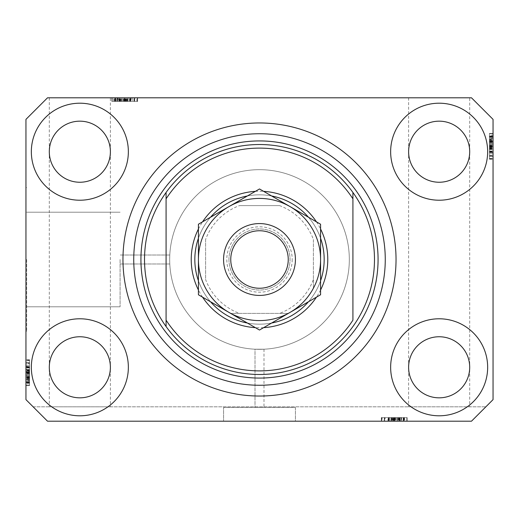 <?xml version="1.0" encoding="UTF-8"?>
<svg xmlns="http://www.w3.org/2000/svg" width="519" height="519" viewBox="0 0 519 519"><rect width="100%" height="100%" fill="white"/><g stroke="black" fill="none" stroke-linecap="round" stroke-linejoin="round"><path stroke-width="0.39" stroke-dasharray="2.6 1.95" d="M259.5 349.326L263.989 349.216L263.989 407.532L255.011 407.532L263.989 407.532L255.011 407.532L263.989 407.532L263.989 349.216L255.011 349.216L255.011 407.532L255.011 349.216L259.5 349.326A89.826 89.826 0 0 0 349.326 259.5A89.826 89.826 0 0 0 259.5 169.674A89.826 89.826 0 0 0 169.674 259.5C169.797 265.293 169.797 265.293 169.674 259.5C169.797 265.293 169.797 265.293 169.674 259.5C169.797 265.293 169.797 265.293 169.674 259.5C169.797 265.293 169.797 265.293 169.674 259.5A89.826 89.826 0 0 0 259.5 349.326A89.826 89.826 0 0 0 349.326 259.5A89.826 89.826 0 0 0 259.5 169.674A89.826 89.826 0 0 0 169.674 259.5A89.826 89.826 0 0 0 259.5 349.326M295.428 407.532L295.428 421.188L223.572 421.188L295.428 421.188L223.572 421.188L295.428 421.188L295.428 407.532L223.572 407.532L223.572 421.188L223.572 407.532L295.428 407.532M255.011 349.216L263.989 349.216L255.011 349.216M120.09 259.5L120.09 306.787L120.09 259.5M26.67 259.5L26.67 331.362L26.67 259.5M25.95 259.5L25.95 331.362L25.95 259.5M110.385 97.812L49.305 97.812L110.385 97.812L110.385 367.29C111.617 358.357 102.451 337.168 79.848 336.753C57.239 337.168 48.079 358.357 49.305 367.29C48.079 376.223 57.239 397.418 79.848 397.833C102.451 397.418 111.617 376.223 110.385 367.29L110.385 406.818L49.305 406.818L110.385 406.818M49.305 97.812L49.305 151.71C48.079 160.643 57.239 181.832 79.848 182.247C102.451 181.832 111.617 160.643 110.385 151.71C111.617 142.777 102.451 121.582 79.848 121.167C57.239 121.582 48.079 142.777 49.305 151.71L49.305 406.818M469.695 97.812L408.615 97.812L469.695 97.812L469.695 367.29C470.921 358.357 461.761 337.168 439.152 336.753C416.549 337.168 407.383 358.357 408.615 367.29C407.383 376.223 416.549 397.418 439.152 397.833C461.761 397.418 470.921 376.223 469.695 367.29L469.695 406.818L408.615 406.818L469.695 406.818M408.615 97.812L408.615 151.71C407.383 160.643 416.549 181.832 439.152 182.247C461.761 181.832 470.921 160.643 469.695 151.71C470.921 142.777 461.761 121.582 439.152 121.167C416.549 121.582 407.383 142.777 408.615 151.71L408.615 406.818M110.385 151.71A30.543 30.543 0 0 1 79.848 182.247A30.543 30.543 0 0 1 49.305 151.71C48.079 142.777 57.239 121.582 79.848 121.167C102.451 121.582 111.617 142.777 110.385 151.71C111.617 160.643 102.451 181.832 79.848 182.247C57.239 181.832 48.079 160.643 49.305 151.71A30.543 30.543 0 0 1 79.848 121.167A30.543 30.543 0 0 1 110.385 151.71M469.695 151.71A30.543 30.543 0 0 1 439.152 182.247A30.543 30.543 0 0 1 408.615 151.71C407.383 142.777 416.549 121.582 439.152 121.167C461.761 121.582 470.921 142.777 469.695 151.71C470.921 160.643 461.761 181.832 439.152 182.247C416.549 181.832 407.383 160.643 408.615 151.71A30.543 30.543 0 0 1 439.152 121.167A30.543 30.543 0 0 1 469.695 151.71M469.695 367.29A30.543 30.543 0 0 1 439.152 397.833A30.543 30.543 0 0 1 408.615 367.29C407.383 358.357 416.549 337.168 439.152 336.753C461.761 337.168 470.921 358.357 469.695 367.29C470.921 376.223 461.761 397.418 439.152 397.833C416.549 397.418 407.383 376.223 408.615 367.29A30.543 30.543 0 0 1 439.152 336.753A30.543 30.543 0 0 1 469.695 367.29M110.385 367.29A30.543 30.543 0 0 1 79.848 397.833A30.543 30.543 0 0 1 49.305 367.29C48.079 358.357 57.239 337.168 79.848 336.753C102.451 337.168 111.617 358.357 110.385 367.29C111.617 376.223 102.451 397.418 79.848 397.833C57.239 397.418 48.079 376.223 49.305 367.29A30.543 30.543 0 0 1 79.848 336.753A30.543 30.543 0 0 1 110.385 367.29M31.341 367.29A48.507 48.507 0 0 0 79.848 415.797A48.507 48.507 0 0 0 128.355 367.29A48.507 48.507 0 0 0 79.848 318.783A48.507 48.507 0 0 0 31.341 367.29A48.507 48.507 0 0 0 79.848 415.797A48.507 48.507 0 0 0 128.355 367.29A48.507 48.507 0 0 0 79.848 318.783A48.507 48.507 0 0 0 31.341 367.29A48.507 48.507 0 0 0 79.848 415.797A48.507 48.507 0 0 0 128.355 367.29A48.507 48.507 0 0 0 79.848 318.783A48.507 48.507 0 0 0 31.341 367.29M390.645 367.29A48.507 48.507 0 0 0 439.152 415.797A48.507 48.507 0 0 0 487.659 367.29A48.507 48.507 0 0 0 439.152 318.783A48.507 48.507 0 0 0 390.645 367.29A48.507 48.507 0 0 0 439.152 415.797A48.507 48.507 0 0 0 487.659 367.29A48.507 48.507 0 0 0 439.152 318.783A48.507 48.507 0 0 0 390.645 367.29A48.507 48.507 0 0 0 439.152 415.797A48.507 48.507 0 0 0 487.659 367.29A48.507 48.507 0 0 0 439.152 318.783A48.507 48.507 0 0 0 390.645 367.29M390.645 151.71A48.507 48.507 0 0 0 439.152 200.217A48.507 48.507 0 0 0 487.659 151.71A48.507 48.507 0 0 0 439.152 103.203A48.507 48.507 0 0 0 390.645 151.71A48.507 48.507 0 0 0 439.152 200.217A48.507 48.507 0 0 0 487.659 151.71A48.507 48.507 0 0 0 439.152 103.203A48.507 48.507 0 0 0 390.645 151.71A48.507 48.507 0 0 0 439.152 200.217A48.507 48.507 0 0 0 487.659 151.71A48.507 48.507 0 0 0 439.152 103.203A48.507 48.507 0 0 0 390.645 151.71M31.341 151.71A48.507 48.507 0 0 0 79.848 200.217A48.507 48.507 0 0 0 128.355 151.71A48.507 48.507 0 0 0 79.848 103.203A48.507 48.507 0 0 0 31.341 151.71A48.507 48.507 0 0 0 79.848 200.217A48.507 48.507 0 0 0 128.355 151.71A48.507 48.507 0 0 0 79.848 103.203A48.507 48.507 0 0 0 31.341 151.71A48.507 48.507 0 0 0 79.848 200.217A48.507 48.507 0 0 0 128.355 151.71A48.507 48.507 0 0 0 79.848 103.203A48.507 48.507 0 0 0 31.341 151.71M122.964 259.5A136.536 136.536 0 0 0 259.5 396.036A136.536 136.536 0 0 0 396.036 259.5A136.536 136.536 0 0 0 259.5 122.964A136.536 136.536 0 0 0 122.964 259.5A136.536 136.536 0 0 1 259.5 122.964A136.536 136.536 0 0 1 396.036 259.5A136.536 136.536 0 0 1 259.5 396.036A136.536 136.536 0 0 1 122.964 259.5A136.536 136.536 0 0 1 259.5 122.964A136.536 136.536 0 0 1 396.036 259.5A136.536 136.536 0 0 1 259.5 396.036A136.536 136.536 0 0 1 122.964 259.5M47.508 421.188L471.492 421.188L47.508 421.188L471.492 421.188L493.05 399.63L493.05 119.37L471.492 97.812L47.508 97.812L25.95 119.37L25.95 399.63L47.508 421.188M399.818 421.188L381.335 421.188L399.818 421.188L399.818 417.594L407.143 417.594L407.143 421.188L381.335 421.188L407.143 421.188L381.335 421.188L407.143 421.188L388.199 421.188L407.143 421.188L401.265 421.188L407.143 421.188L407.143 417.594L397.671 417.594L397.671 421.188M394.103 417.594L406.818 417.594L381.666 417.594L406.818 417.594L381.666 417.594L381.666 421.188L406.818 421.188L381.666 421.188L406.818 421.188L381.666 421.188L406.818 421.188L381.666 421.188L406.818 421.188L381.666 421.188L382.127 421.188L382.127 417.594L394.103 417.594L394.103 421.188M397.671 417.594L388.199 417.594L407.143 417.594L401.265 417.594L400.934 421.188L404.528 421.188L388.199 421.188L401.245 421.188L401.265 417.594L400.934 417.594L400.934 421.188M132.209 97.812L112.182 97.812L137.334 97.812L112.182 97.812L132.209 97.812L132.209 101.406L112.182 101.406L112.182 97.812L137.665 97.812L111.857 97.812L137.665 97.812L111.857 97.812L137.665 97.812L111.857 97.812L137.334 97.812L112.182 97.812L137.334 97.812L136.873 97.812L136.873 101.406L124.897 101.406L124.897 97.812M118.066 101.406L130.801 101.406L111.857 101.406L130.801 101.406L111.857 101.406L117.735 101.406L117.755 97.812L111.857 97.812L130.801 97.812L117.755 97.812L117.735 101.406L118.066 101.406L118.066 97.812M131.009 101.406L119.571 101.406L119.552 97.812L112.182 97.812L137.334 97.812L115.121 97.812L134.395 97.812L115.121 97.812L119.552 97.812L119.571 101.406L112.182 101.406L112.182 97.812L137.334 97.812L111.857 97.812L137.334 97.812L137.334 101.406L137.334 97.812L137.334 101.406L112.182 101.406L112.182 97.812L112.182 101.406L112.182 97.812L112.182 101.406L112.182 97.812L112.182 101.406L115.776 101.406L115.776 97.812L115.776 101.406L115.776 97.812L115.776 101.406L115.776 97.812L115.776 101.406L112.182 101.406L112.182 97.812L112.182 101.406L137.334 101.406L137.334 97.812L137.334 101.406L136.873 101.406L137.334 101.406L137.334 97.812L137.334 101.406L131.009 101.406L131.009 97.812M493.05 153.767L493.05 133.74L493.05 158.892L493.05 133.74L493.05 153.767L489.456 153.767L489.456 133.74L493.05 133.74L493.05 159.223L493.05 133.415L493.05 159.223L493.05 133.415L493.05 159.223L493.05 133.415L493.05 158.892L493.05 133.74L493.05 158.892L493.05 133.74L493.05 158.892L493.05 158.431L489.456 158.431L489.456 146.455L493.05 146.455M493.05 139.313L493.05 149.751L493.05 139.313L489.456 139.313L489.456 133.415L493.05 133.415L489.456 133.415L489.456 135.193L493.05 135.193M493.05 141.129L493.05 158.892L493.05 141.129L489.456 141.129L489.456 133.74L493.05 133.74L493.05 158.892L489.456 158.892L493.05 158.892L489.456 158.892L489.456 141.823L493.05 141.823M25.95 365.233L25.95 385.26L25.95 360.108L25.95 385.26L25.95 365.233L29.544 365.233L29.544 385.26L25.95 385.26L25.95 359.777L25.95 385.585L25.95 359.777L25.95 385.585L25.95 359.777L25.95 385.585L25.95 360.108L25.95 385.26L25.95 360.108L25.95 360.569L29.544 360.569L29.544 372.545L25.95 372.545M25.95 379.687L25.95 366.641L25.95 379.687L29.544 379.687L29.544 385.585L25.95 385.585L25.95 360.108L25.95 385.26L25.95 360.108L25.95 385.26L29.544 385.26L29.544 381.666L25.95 381.666L29.544 381.666L29.544 385.26L25.95 385.26L29.544 385.26L29.544 381.666L25.95 381.666L29.544 381.666L29.544 385.26L25.95 385.26L29.544 385.26L29.544 366.965L25.95 366.965L29.544 366.965L29.544 369.885L25.95 369.885M29.544 369.885L29.544 385.26L29.544 360.108L25.95 360.108L25.95 385.585L29.544 385.585L29.544 376.113L25.95 376.113L25.95 369.249L25.95 382.97L25.95 376.1L29.544 376.1L29.544 366.641L25.95 366.641L29.544 366.641L29.544 375.925L25.95 375.925M169.674 259.5C169.797 253.707 169.797 253.707 169.674 259.5C169.797 253.707 169.797 253.707 169.674 259.5C169.797 253.707 169.797 253.707 169.674 259.5C169.797 253.707 169.797 253.707 169.674 259.5A89.826 89.826 0 0 0 259.5 349.326A89.826 89.826 0 0 0 349.326 259.5A89.826 89.826 0 0 0 259.5 169.674A89.826 89.826 0 0 0 169.674 259.5A89.826 89.826 0 0 0 259.5 349.326A89.826 89.826 0 0 0 349.326 259.5A89.826 89.826 0 0 0 259.5 169.674A89.826 89.826 0 0 0 169.674 259.5M29.544 375.925L29.544 385.585L29.544 379.707L25.95 379.707M29.544 376.1L29.544 382.97L29.544 376.1L25.95 376.1M29.544 379.707L29.544 369.249L25.95 369.249L29.544 369.249L29.544 371.487L25.95 371.487M29.544 382.97L25.95 382.97L29.544 382.97M29.544 371.487L29.544 359.777L29.544 367.621L25.95 367.621L29.544 367.621L29.544 362.716L29.544 374.802L29.544 362.723L25.95 362.723L25.95 382.646L25.95 362.716L25.95 382.646L25.95 362.716L25.95 374.802L25.95 362.723L29.544 362.716L29.544 382.646L29.544 362.716L29.544 373.057L25.95 373.057L29.544 373.057L29.544 382.646L25.95 382.646L29.544 382.646L29.544 372.629L25.95 372.629L29.544 372.629L29.544 366.946L25.95 366.946L29.544 366.946L29.544 362.716L25.95 362.716L29.544 362.716L29.544 366.732L25.95 366.732M29.544 370.235L25.95 370.235M29.544 369.904L25.95 369.904M29.544 372.039L25.95 372.039M29.544 375.775L25.95 375.775M29.544 372.545L29.544 385.26L25.95 385.26L29.544 385.26L29.544 381.666L25.95 381.666L29.544 381.666L29.544 385.26L25.95 385.26L29.544 385.26L25.95 385.26L29.544 385.26L29.544 377.748L25.95 377.748L29.544 377.748L29.544 385.26L25.95 385.26L29.544 385.26L29.544 360.108L25.95 360.108L29.544 360.108L29.544 385.26L25.95 385.26L29.544 385.26L29.544 360.108L25.95 360.108L29.544 360.108L29.544 360.569L29.544 360.108L25.95 360.108L29.544 360.108L29.544 366.427L25.95 366.427M29.544 379.376L25.95 379.376M29.544 380.135L25.95 380.135M29.544 378.474L25.95 378.474M29.544 366.641L29.544 371.864L25.95 371.857L29.544 371.864L29.544 366.641L25.95 366.641M29.544 372.194L25.95 372.194M29.544 366.427L29.544 385.585L29.544 359.777L29.544 385.585L29.544 373.012L25.95 373.012L29.544 373.012L29.544 379.687M29.544 367.484L25.95 367.484L29.544 367.484L29.544 374.802L25.95 374.802L29.544 374.802L29.544 367.484M29.544 363.547L29.544 382.315L29.544 363.547L25.95 363.547L25.95 363.047L25.95 382.315L25.95 363.547M29.544 363.047L25.95 363.047L25.95 370.56L25.95 363.047L29.544 363.047L29.544 370.56L29.544 363.047L25.95 363.047L29.544 363.047M29.544 382.315L29.544 378.351L29.544 382.315L25.95 382.315L25.95 373.498L25.95 382.315L29.544 382.315L29.544 373.498L29.544 382.315L25.95 382.315M29.544 372.506L25.95 372.506M29.544 378.656L25.95 378.656M29.544 381.64L25.95 381.64L29.544 381.64M29.544 359.777L25.95 359.777M29.544 372.707L25.95 372.707L29.544 372.707M29.544 381.744L25.95 381.744L29.544 381.744M29.544 366.732L29.544 385.585L25.95 385.585L29.544 385.585L25.95 385.585L29.544 385.585L29.544 377.092L25.95 377.092M29.544 371.701L25.95 371.701M29.544 377.871L25.95 377.871M29.544 370.56L25.95 370.56M29.544 366.842L25.95 366.842M29.544 370.319L25.95 370.319M29.544 373.498L25.95 373.498M29.544 377.89L25.95 377.89M29.544 382.003L25.95 382.003M29.544 373.012L25.95 373.012M29.544 377.092L29.544 360.108L29.544 385.26L25.95 385.26L29.544 385.26L25.95 385.26L29.544 385.26L29.544 360.108L25.95 360.108L29.544 360.108L25.95 360.108L29.544 360.108L29.544 385.26L25.95 385.26L29.544 385.26L29.544 365.233M29.544 376.768L25.95 376.768M29.544 380.745L29.544 360.108L29.544 385.585L29.544 360.108L29.544 385.26L29.544 377.417L29.544 382.646L25.95 382.646L29.544 382.646L29.544 380.745L25.95 380.745M29.544 378.338L25.95 378.351M29.544 366.667L25.95 366.667M29.544 367.29L25.95 367.29M29.544 369.281L25.95 369.281M29.544 372.253L25.95 372.253M29.544 378.26L25.95 378.26M29.544 360.108L25.95 360.108L29.544 360.108M29.544 380.155L25.95 380.155M29.544 385.26L25.95 385.26L29.544 385.26M29.544 377.748L25.95 377.748M29.544 374.802L25.95 374.802L29.544 374.802M29.544 362.723L25.95 362.723M29.544 383.807L25.95 383.807M29.544 377.417L25.95 377.417M29.544 377.177L25.95 377.177M489.456 135.193L489.456 141.252L493.05 141.252L489.456 141.252L489.456 141.583L493.05 141.583M489.456 141.583L489.456 136.354L493.05 136.354L493.05 156.284L493.05 136.354L493.05 156.284L493.05 136.354L489.456 136.354L489.456 138.255L493.05 138.255M489.456 138.255L489.456 158.892L493.05 158.892L489.456 158.892L489.456 133.74L489.456 158.892L493.05 158.892L489.456 158.892L489.456 158.431L489.456 158.892L493.05 158.892L489.456 158.892L489.456 152.573L493.05 152.573M489.456 141.823L489.456 133.415L489.456 139.293L493.05 139.293M489.456 139.293L489.456 152.359L489.456 133.74L493.05 133.74L489.456 133.74L489.456 141.252L493.05 141.252L489.456 141.252L489.456 133.74L493.05 133.74L489.456 133.74L489.456 137.334L493.05 137.334L489.456 137.334L489.456 133.74L493.05 133.74L489.456 133.74L489.456 152.035L493.05 152.035L489.456 152.035L489.456 149.115L493.05 149.115M489.456 149.115L489.456 159.223L489.456 144.198L489.456 156.277L493.05 156.277L493.05 144.198L493.05 156.277L489.456 156.284L489.456 136.354L489.456 156.284L489.456 145.943L493.05 145.943L489.456 145.943L489.456 136.354L489.456 146.371L493.05 146.371L489.456 146.371L489.456 152.054L493.05 152.054L489.456 152.054L489.456 156.284L493.05 156.284L489.456 156.284L489.456 152.268L493.05 152.268M489.456 151.516L493.05 151.516L489.456 151.516L489.456 144.198L493.05 144.198L489.456 144.198L489.456 151.516M489.456 139.624L493.05 139.624M489.456 152.359L489.456 133.415L489.456 142.887L489.456 136.03L493.05 136.03L493.05 149.751L493.05 136.03L489.456 136.03L489.456 142.9L493.05 142.887L489.456 142.9L489.456 152.359L493.05 152.359M489.456 138.865L493.05 138.865M489.456 140.526L493.05 140.526M489.456 147.143L493.05 147.143L489.456 147.137M489.456 146.806L493.05 146.806M489.456 149.751L493.05 149.751L489.456 149.751L489.456 142.9L489.456 149.751M489.456 147.513L493.05 147.513M489.456 146.455L489.456 133.415L489.456 159.223L489.456 133.415L489.456 145.988L493.05 145.988L489.456 145.988L489.456 139.313M489.456 151.379L493.05 151.379L489.456 151.379M489.456 148.765L493.05 148.765M489.456 149.096L493.05 149.096M489.456 146.961L493.05 146.961M489.456 143.225L493.05 143.225M489.456 152.268L489.456 133.415L489.456 158.892L489.456 133.74L493.05 133.74L489.456 133.74L493.05 133.74L489.456 133.74L493.05 133.74L489.456 133.74L493.05 133.74L489.456 133.74L489.456 158.892L493.05 158.892L489.456 158.892L493.05 158.892L489.456 158.892L489.456 133.74L493.05 133.74L489.456 133.74L489.456 158.892L493.05 158.892L489.456 158.892L489.456 138.845L493.05 138.845M489.456 137.334L493.05 137.334L489.456 137.334M489.456 133.415L493.05 133.415L489.456 133.415M489.456 143.075L493.05 143.075M489.456 142.9L493.05 142.9M493.05 155.953L493.05 136.685L493.05 155.953L493.05 148.44L493.05 155.953L489.456 155.953L493.05 155.953L489.456 155.953L489.456 148.44L489.456 155.953L493.05 155.953M489.456 136.685L493.05 136.685L493.05 145.502L493.05 136.685L489.456 136.685L493.05 136.685M489.456 155.453L493.05 155.453M489.456 146.494L493.05 146.494M489.456 140.344L493.05 140.344M489.456 137.36L493.05 137.36L489.456 137.36M489.456 159.223L493.05 159.223M489.456 146.293L493.05 146.293L489.456 146.293M489.456 137.256L493.05 137.256L489.456 137.256M489.456 152.573L489.456 147.299L493.05 147.299M489.456 147.299L489.456 141.129M489.456 145.502L493.05 145.502M489.456 148.44L493.05 148.44M489.456 152.158L493.05 152.158M489.456 148.681L493.05 148.681M489.456 141.11L493.05 141.11M489.456 136.997L493.05 136.997M489.456 145.988L493.05 145.988M489.456 136.354L493.05 136.354L489.456 136.354M489.456 141.908L493.05 141.908M489.456 142.232L493.05 142.232M489.456 140.662L493.05 140.649M489.456 152.333L493.05 152.333M489.456 151.71L493.05 151.71M489.456 149.719L493.05 149.719M489.456 146.747L493.05 146.747M489.456 140.74L493.05 140.74M489.456 138.845L489.456 158.892L489.456 133.74L493.05 133.74L489.456 133.74L489.456 141.252L489.456 133.74L493.05 133.74L489.456 133.74L489.456 158.892L493.05 158.892L489.456 158.892L493.05 158.892L489.456 158.892L489.456 133.74L493.05 133.74L489.456 133.74L489.456 153.767M489.456 133.74L493.05 133.74L489.456 133.74M489.456 141.252L493.05 141.252M489.456 144.198L493.05 144.198L489.456 144.198M489.456 156.277L493.05 156.277M124.43 101.406L137.665 101.406L111.857 101.406L111.857 97.812L111.857 101.406L111.857 97.812L111.857 101.406L115.802 101.406L115.802 97.812L115.802 101.406L124.43 101.406L124.43 97.812L124.43 101.406L137.665 101.406L137.665 97.812L137.665 101.406L124.735 101.406L124.735 97.812L124.735 101.406L115.698 101.406L115.698 97.812L115.698 101.406L111.857 101.406L124.43 101.406L124.43 97.812M121.329 101.406L121.329 97.812M137.665 101.406L111.857 101.406L134.719 101.406L114.796 101.406L134.719 101.406L114.796 101.406L130.775 101.406L130.801 97.812L130.775 101.406L137.665 101.406L137.665 97.812M121.517 101.406L121.517 97.812M128.187 97.812L121.342 97.812L128.187 97.812L128.187 101.406L128.187 97.812M121.342 101.406L121.342 97.812L114.472 97.812L121.342 97.812L121.342 101.406M114.472 101.406L114.472 97.812L114.472 101.406M130.477 101.406L130.477 97.812L130.477 101.406M127.557 101.406L127.557 97.812L127.538 101.406M129.821 101.406L129.821 97.812L129.821 101.406M127.207 101.406L127.207 97.812M125.403 101.406L125.403 97.812M121.667 101.406L121.667 97.812M124.897 101.406L112.182 101.406L137.334 101.406L117.288 101.406L117.307 97.812L117.288 101.406L137.334 101.406L137.334 97.812L137.334 101.406L115.121 101.406L134.395 101.406L115.121 101.406L115.121 97.812L115.121 101.406L123.944 101.406L115.121 101.406L115.121 97.812M118.968 101.406L118.968 97.812M125.585 101.406L125.585 97.812M125.579 101.406L125.579 97.812M125.248 101.406L125.248 97.812M125.955 101.406L125.955 97.812M115.121 101.406L137.334 101.406L112.182 101.406L112.182 97.812L112.182 101.406L119.694 101.406L112.182 101.406L112.182 97.812L112.182 101.406L112.182 97.812L112.182 101.406L112.182 97.812L112.182 101.406L137.334 101.406L137.334 97.812L137.334 101.406L112.182 101.406L112.182 97.812L112.182 101.406L137.334 101.406L137.334 97.812L137.334 101.406L137.334 97.812L137.334 101.406L112.182 101.406L112.182 97.812L112.182 101.406L137.334 101.406L137.334 97.812L137.334 101.406L112.182 101.406L112.182 97.812L112.182 101.406L132.209 101.406M119.694 101.406L137.334 101.406L111.857 101.406L119.694 101.406L119.694 97.812M129.958 97.812L114.796 97.812L134.719 97.812L114.796 97.812L134.719 97.812L129.958 97.812L129.958 101.406L122.633 101.406L122.633 97.812L122.633 101.406L134.719 101.406L134.719 97.812L134.719 101.406L134.719 97.812L134.719 101.406L129.958 101.406L129.958 97.812M134.395 101.406L134.395 97.812L126.883 97.812L134.395 97.812L134.395 101.406L126.883 101.406L134.395 101.406L134.395 97.812L134.395 101.406M133.896 101.406L133.896 97.812M124.936 101.406L124.936 97.812M118.786 101.406L118.786 97.812M124.385 101.406L124.385 97.812L124.385 101.406M130.496 101.406L130.496 97.812L130.496 101.406M124.813 101.406L124.813 97.812L124.813 101.406M114.796 101.406L114.796 97.812L114.796 101.406M125.741 101.406L125.741 97.812M126.883 101.406L126.883 97.812M130.6 101.406L130.6 97.812M127.123 101.406L127.123 97.812M123.944 101.406L123.944 97.812M115.439 101.406L115.439 97.812M111.857 101.406L111.857 97.812L111.857 101.406M120.35 101.406L120.35 97.812M120.674 101.406L120.674 97.812M119.104 101.406L119.104 97.812M130.152 101.406L130.152 97.812M130.71 101.406L130.71 97.812M128.161 101.406L128.161 97.812M125.189 101.406L125.189 97.812M119.182 101.406L119.182 97.812M112.182 101.406L112.182 97.812L112.182 101.406M122.633 101.406L122.633 97.812L122.633 101.406M134.719 101.406L134.719 97.812M113.635 101.406L113.635 97.812M120.025 101.406L120.025 97.812M116.697 101.406L116.697 97.812M137.334 101.406L137.334 97.812L137.334 101.406M120.265 101.406L120.265 97.812M387.991 417.594L406.818 417.594L406.818 421.188L406.818 417.594L406.818 421.188L406.818 417.594L406.818 421.188L406.818 417.594L406.818 421.188L406.818 417.594L406.818 421.188L406.818 417.594L406.818 421.188L406.818 417.594L406.818 421.188L406.818 417.594L406.818 421.188L406.818 417.594L381.666 417.594L381.666 421.188L381.666 417.594L381.666 421.188L381.666 417.594L382.127 417.594L381.666 417.594L381.666 421.188L381.666 417.594L387.991 417.594L387.991 421.188M403.224 417.594L403.224 421.188L403.224 417.594M391.793 417.594L388.199 417.594L388.199 421.188L388.199 417.594L389.179 417.594L389.179 421.188L389.179 417.594L391.793 417.594L391.793 421.188M397.483 417.594L397.483 421.188M397.658 417.594L404.528 417.594L397.658 417.594L397.658 421.188L390.813 421.188L404.528 421.188L397.658 421.188L397.658 417.594M400.934 417.594L388.199 417.594L393.752 417.594L390.813 417.594L390.813 421.188L390.813 417.594L393.045 417.594L393.045 421.188M404.528 417.594L404.528 421.188L404.528 417.594M388.523 417.594L388.523 421.188L388.523 417.594M391.443 417.594L391.443 421.188L391.462 417.594M393.597 417.594L393.597 421.188M397.333 417.594L397.333 421.188M401.693 417.594L401.693 421.188M400.032 417.594L400.032 421.188M393.415 417.594L393.415 421.188M407.143 417.594L384.281 417.594L404.204 417.594L384.281 417.594L404.204 417.594L388.225 417.594L388.199 421.188L388.225 417.594L381.335 417.594L381.335 421.188L381.335 417.594L394.265 417.594L394.265 421.188L394.265 417.594L403.302 417.594L403.302 421.188L403.302 417.594L407.143 417.594L407.143 421.188L407.143 417.594L403.198 417.594L403.198 421.188L403.198 417.594L394.57 417.594L394.57 421.188L394.57 417.594L407.143 417.594L381.335 417.594L407.143 417.594L407.143 421.188M393.421 417.594L393.421 421.188M393.752 417.594L393.752 421.188M393.045 417.594L394.57 417.594L394.57 421.188M399.306 417.594L399.306 421.188L399.306 417.594M389.042 421.188L396.367 421.188L384.281 421.188L389.042 421.188L389.042 417.594M396.367 417.594L396.367 421.188L396.367 417.594M394.57 417.594L381.335 417.594L389.179 417.594L384.281 417.594L384.281 421.188L404.204 421.188L384.281 421.188L404.204 421.188L384.281 421.188L384.281 417.594L384.281 421.188L384.281 417.594L388.29 417.594L388.29 421.188M385.104 417.594L403.879 417.594L385.104 417.594L385.104 421.188L384.605 421.188L403.879 421.188L385.104 421.188M384.605 417.594L384.605 421.188L392.117 421.188L384.605 421.188L384.605 417.594L392.117 417.594L384.605 417.594L384.605 421.188L384.605 417.594M403.879 417.594L381.666 417.594L406.818 417.594L381.666 417.594L403.879 417.594L403.879 421.188L395.056 421.188L403.879 421.188L403.879 417.594L399.448 417.594L399.429 421.188L399.448 417.594L395.056 417.594L403.879 417.594L403.879 421.188M394.064 417.594L394.064 421.188M400.214 417.594L400.214 421.188M394.615 417.594L394.615 421.188L394.615 417.594M388.504 417.594L388.504 421.188L388.504 417.594M394.187 417.594L394.187 421.188L394.187 417.594M404.204 417.594L404.204 421.188M393.259 417.594L393.259 421.188M392.117 417.594L392.117 421.188M388.4 417.594L388.4 421.188M391.877 417.594L391.877 421.188M395.056 417.594L395.056 421.188M403.561 417.594L403.561 421.188M406.818 417.594L406.818 421.188L406.818 417.594M381.666 417.594L381.666 421.188L381.666 417.594M398.65 417.594L398.65 421.188M398.326 417.594L398.326 421.188M399.896 417.594L399.896 421.188M381.335 417.594L381.335 421.188M388.848 417.594L388.848 421.188M388.29 417.594L390.839 417.594L390.839 421.188M390.839 417.594L393.811 417.594L393.811 421.188M393.811 417.594L399.818 417.594M33.138 406.818L485.862 406.818L33.138 406.818M320.58 289.991A68.268 68.268 0 0 1 316.447 297.153M263.639 327.645A68.268 68.268 0 0 1 255.361 327.645M202.553 297.153A68.268 68.268 0 0 1 198.42 289.991M194.826 259.5A64.674 64.674 0 0 0 259.5 324.174A64.674 64.674 0 0 0 324.174 259.5A64.674 64.674 0 0 0 259.5 194.826A64.674 64.674 0 0 0 194.826 259.5A64.674 64.674 0 0 0 259.5 324.174A64.674 64.674 0 0 0 324.174 259.5A64.674 64.674 0 0 0 259.5 194.826A64.674 64.674 0 0 0 194.826 259.5A64.674 64.674 0 0 0 259.5 324.174A64.674 64.674 0 0 0 324.174 259.5A64.674 64.674 0 0 0 259.5 194.826A64.674 64.674 0 0 0 194.826 259.5M166.08 326.529A114.978 114.978 0 0 0 352.92 326.529M198.42 229.009A68.268 68.268 0 0 1 202.553 221.847M255.361 191.355A68.268 68.268 0 0 1 263.639 191.355M316.447 221.847A68.268 68.268 0 0 1 320.58 229.009M352.92 192.471A114.978 114.978 0 0 0 166.08 192.471A114.978 114.978 0 0 1 352.92 192.471M352.92 198.842L352.92 320.158M166.08 198.842L166.08 320.158M292.197 259.5A32.697 32.697 0 0 1 259.5 292.197A32.697 32.697 0 0 1 226.803 259.5A32.697 32.697 0 0 1 259.5 226.803A32.697 32.697 0 0 1 292.197 259.5M228.957 259.5A30.543 30.543 0 0 0 259.5 290.043A30.543 30.543 0 0 0 290.043 259.5A30.543 30.543 0 0 0 259.5 228.957A30.543 30.543 0 0 0 228.957 259.5A30.543 30.543 0 0 0 259.5 290.043A30.543 30.543 0 0 0 290.043 259.5A30.543 30.543 0 0 0 259.5 228.957A30.543 30.543 0 0 0 228.957 259.5M313.398 279.507L313.398 288.246A61.08 61.08 0 0 0 230.754 205.602A61.08 61.08 0 0 0 230.754 313.398L288.246 313.398A61.08 61.08 0 0 0 313.398 288.246L313.398 239.493A57.492 57.492 0 0 0 279.507 205.602L239.493 205.602A57.492 57.492 0 0 0 205.602 239.493L205.602 279.507A57.492 57.492 0 0 0 239.493 313.398L279.507 313.398A57.492 57.492 0 0 0 313.398 279.507L313.398 239.493M198.42 238.24A64.674 64.674 0 0 1 210.552 217.227M247.368 195.974A64.674 64.674 0 0 1 271.632 195.974M308.448 217.227A64.674 64.674 0 0 1 320.58 238.24M239.493 313.398L230.754 313.398A61.08 61.08 0 0 0 288.246 313.398L279.507 313.398M205.602 239.493L205.602 279.507M320.58 280.76A64.674 64.674 0 0 1 308.448 301.773M271.632 323.026A64.674 64.674 0 0 1 247.368 323.026M210.552 301.773A64.674 64.674 0 0 1 198.42 280.76M279.507 205.602L239.493 205.602M230.754 313.398A61.08 61.08 0 0 1 205.602 288.246A61.08 61.08 0 0 0 230.754 313.398M313.398 288.246A61.08 61.08 0 0 1 288.246 313.398A61.08 61.08 0 0 0 313.398 288.246M288.246 205.602A61.08 61.08 0 0 1 313.398 230.754A61.08 61.08 0 0 0 288.246 205.602M205.602 230.754A61.08 61.08 0 0 1 230.754 205.602A61.08 61.08 0 0 0 205.602 230.754M288.246 259.5A28.746 28.746 0 0 0 259.5 230.754A28.746 28.746 0 0 0 230.754 259.5A28.746 28.746 0 0 0 259.5 288.246A28.746 28.746 0 0 0 288.246 259.5A28.746 28.746 0 0 0 259.5 230.754A28.746 28.746 0 0 0 230.754 259.5A28.746 28.746 0 0 0 259.5 288.246A28.746 28.746 0 0 0 288.246 259.5A28.746 28.746 0 0 0 259.5 230.754A28.746 28.746 0 0 0 230.754 259.5M295.428 259.5A35.928 35.928 0 0 0 259.5 223.572A35.928 35.928 0 0 0 223.572 259.5A35.928 35.928 0 0 0 259.5 295.428A35.928 35.928 0 0 0 295.428 259.5A35.928 35.928 0 0 1 259.5 295.428A35.928 35.928 0 0 1 223.572 259.5A35.928 35.928 0 0 1 259.5 223.572A35.928 35.928 0 0 1 295.428 259.5M259.5 188.968L290.043 206.601L259.5 188.968L198.42 224.234L259.5 188.968L290.043 206.601A61.08 61.08 0 0 0 198.42 259.5L198.42 224.234L259.5 188.968M198.42 294.766L198.42 259.5A61.08 61.08 0 0 0 228.957 312.399L259.5 330.032L228.957 312.399A61.08 61.08 0 0 0 290.043 312.399L259.5 330.032L290.043 312.399A61.08 61.08 0 0 0 320.58 259.5L320.58 294.766L290.043 312.399A61.08 61.08 0 0 0 290.043 206.601A61.08 61.08 0 0 0 198.42 259.5A61.08 61.08 0 0 0 290.043 312.399L259.5 330.032L198.42 294.766L198.42 224.234M320.58 224.234L320.58 259.5A61.08 61.08 0 0 0 290.043 206.601L320.58 224.234L320.58 294.766M29.544 377.462L25.95 377.462M29.544 374.056L25.95 374.056M29.544 367.893L25.95 367.893L29.544 367.893M29.544 373.583L25.95 373.583M29.544 370.955L25.95 370.955M29.544 377.378L25.95 377.378M489.456 141.622L493.05 141.622M489.456 151.107L493.05 151.107L489.456 151.107M489.456 141.538L493.05 141.538M489.456 144.944L493.05 144.944M489.456 145.417L493.05 145.417M489.456 148.045L493.05 148.045M119.98 101.406L119.98 97.812M123.386 101.406L123.386 97.812M129.549 101.406L129.549 97.812L129.549 101.406M119.091 101.406L119.091 97.812L119.091 101.406M123.859 101.406L123.859 97.812M126.487 101.406L126.487 97.812M120.064 101.406L120.064 97.812M399.02 417.594L399.02 421.188M395.614 417.594L395.614 421.188M389.451 417.594L389.451 421.188M399.909 417.594L399.909 421.188L399.909 417.594M395.141 417.594L395.141 421.188M392.513 417.594L392.513 421.188M169.784 263.989L120.09 263.989L169.784 263.989M120.09 306.787L26.67 306.787L120.09 306.787M26.67 331.362L25.95 331.362L26.67 331.362M26.67 187.638L25.95 187.638L26.67 187.638M120.09 212.213L26.67 212.213L120.09 212.213M169.784 255.011L120.09 255.011L169.784 255.011"/><path stroke-width="0.78" d="M31.341 367.29A48.507 48.507 0 0 0 79.848 415.797A48.507 48.507 0 0 0 128.355 367.29A48.507 48.507 0 0 0 79.848 318.783A48.507 48.507 0 0 0 31.341 367.29M390.645 367.29A48.507 48.507 0 0 0 439.152 415.797A48.507 48.507 0 0 0 487.659 367.29A48.507 48.507 0 0 0 439.152 318.783A48.507 48.507 0 0 0 390.645 367.29M390.645 151.71A48.507 48.507 0 0 0 439.152 200.217A48.507 48.507 0 0 0 487.659 151.71A48.507 48.507 0 0 0 439.152 103.203A48.507 48.507 0 0 0 390.645 151.71M31.341 151.71A48.507 48.507 0 0 0 79.848 200.217A48.507 48.507 0 0 0 128.355 151.71A48.507 48.507 0 0 0 79.848 103.203A48.507 48.507 0 0 0 31.341 151.71M122.964 259.5A136.536 136.536 0 0 0 259.5 396.036A136.536 136.536 0 0 0 396.036 259.5A136.536 136.536 0 0 0 259.5 122.964A136.536 136.536 0 0 0 122.964 259.5M49.305 151.71A30.543 30.543 0 0 0 79.848 182.247A30.543 30.543 0 0 0 110.385 151.71A30.543 30.543 0 0 0 79.848 121.167A30.543 30.543 0 0 0 49.305 151.71M408.615 151.71A30.543 30.543 0 0 0 439.152 182.247A30.543 30.543 0 0 0 469.695 151.71A30.543 30.543 0 0 0 439.152 121.167A30.543 30.543 0 0 0 408.615 151.71M408.615 367.29A30.543 30.543 0 0 0 439.152 397.833A30.543 30.543 0 0 0 469.695 367.29A30.543 30.543 0 0 0 439.152 336.753A30.543 30.543 0 0 0 408.615 367.29M49.305 367.29A30.543 30.543 0 0 0 79.848 397.833A30.543 30.543 0 0 0 110.385 367.29A30.543 30.543 0 0 0 79.848 336.753A30.543 30.543 0 0 0 49.305 367.29M47.508 421.188L471.492 421.188L493.05 399.63L493.05 119.37L471.492 97.812L47.508 97.812L25.95 119.37L25.95 399.63L47.508 421.188M320.58 229.009A68.268 68.268 0 0 1 320.58 289.991M316.447 297.153A68.268 68.268 0 0 1 263.639 327.645M255.361 327.645A68.268 68.268 0 0 1 202.553 297.153M198.42 289.991A68.268 68.268 0 0 1 198.42 229.009M144.522 259.5A114.978 114.978 0 0 0 352.92 326.529A114.978 114.978 0 0 0 352.92 192.471L352.92 198.842A111.384 111.384 0 0 0 166.08 198.842L166.08 320.158A111.384 111.384 0 0 0 352.92 320.158L352.92 192.471A114.978 114.978 0 0 0 166.08 192.471L166.08 198.842L166.08 192.471A114.978 114.978 0 0 0 144.522 259.5M385.26 259.5A125.76 125.76 0 0 0 259.5 133.74A125.76 125.76 0 0 0 133.74 259.5A125.76 125.76 0 0 0 259.5 385.26A125.76 125.76 0 0 0 385.26 259.5M202.553 221.847A68.268 68.268 0 0 1 255.361 191.355M263.639 191.355A68.268 68.268 0 0 1 316.447 221.847M166.08 320.158L166.08 326.529L166.08 320.158M198.42 280.76A64.674 64.674 0 0 1 198.42 238.24M210.552 217.227A64.674 64.674 0 0 1 247.368 195.974M271.632 195.974A64.674 64.674 0 0 1 308.448 217.227M320.58 238.24A64.674 64.674 0 0 1 320.58 280.76M308.448 301.773A64.674 64.674 0 0 1 271.632 323.026M247.368 323.026A64.674 64.674 0 0 1 210.552 301.773M288.246 259.5A28.746 28.746 0 0 0 259.5 230.754A28.746 28.746 0 0 0 230.754 259.5A28.746 28.746 0 0 0 259.5 288.246A28.746 28.746 0 0 0 288.246 259.5M223.572 259.5A35.928 35.928 0 0 1 259.5 223.572A35.928 35.928 0 0 1 295.428 259.5A35.928 35.928 0 0 1 259.5 295.428A35.928 35.928 0 0 1 223.572 259.5M198.42 224.234L198.42 294.766L228.957 312.399A61.08 61.08 0 0 0 320.58 259.5L320.58 224.234L290.043 206.601A61.08 61.08 0 0 0 198.42 259.5A61.08 61.08 0 0 0 228.957 312.399L259.5 330.032L290.043 312.399L320.58 294.766L320.58 259.5A61.08 61.08 0 0 0 290.043 206.601L259.5 188.968L198.42 224.234L198.42 294.766M320.58 294.766L320.58 224.234M378.072 259.5A118.572 118.572 0 0 1 259.5 378.072A118.572 118.572 0 0 1 140.928 259.5A118.572 118.572 0 0 1 259.5 140.928A118.572 118.572 0 0 1 378.072 259.5"/></g></svg>

